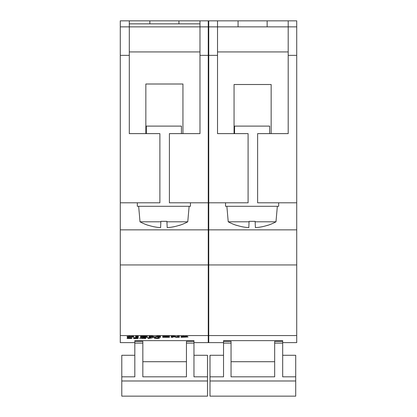 <?xml version="1.0" encoding="UTF-8"?>
<svg xmlns="http://www.w3.org/2000/svg" width="417" height="417" viewBox="0 0 417 417"><rect width="100%" height="100%" fill="white"/><g stroke="black" fill="none" stroke-linecap="round" stroke-linejoin="round"><path stroke-width="0.63" d="M120.284 202.792L159.883 202.792L159.883 133.622L129.306 133.622L129.306 55.341L120.284 55.341L120.284 229.856L208.25 229.856L208.25 264.941L120.284 264.941L120.284 335.555L208.25 335.555L208.25 342.633L193.962 342.633M208.25 264.941L208.25 335.555M178.929 20.85L208.25 20.85L208.25 202.792L169.406 202.792L169.406 133.622L199.978 133.622L199.978 23.858L129.306 23.858L129.306 20.85L178.929 20.85L178.929 23.858M208.25 202.792L208.25 229.856M155.63 338.025L158.126 338.218L158.09 338.479L158.132 338.098M158.079 338.479C155.619 338.547 154.806 338.463 155.635 338.213L158.825 337.78L154.181 338.291L159.461 338.333L155.187 338.151M131.991 338.26L130.401 338.489M127.513 338.479L127.039 338.453M128.227 337.791L128.196 338.104L131.709 337.869L127.383 337.791L127.263 338.203C130.318 338.109 131.428 338.197 130.594 338.468L131.037 338.328M128.196 337.978L127.315 338.01M130.62 338.474L127.404 338.468L131.12 338.531L132.059 338.182M131.12 338.437L131.12 338.531C132.804 338.234 131.829 338.088 128.196 338.104M151.215 337.958L148.515 338.505M151.658 337.869L148.108 338.583L152.606 337.791L147.399 337.791L151.658 337.791M133.701 336.806L131.642 336.946M129.557 336.462L127.738 336.337M131.407 336.644L131.652 337.051L131.642 336.639M131.407 336.993L127.195 337.087L134.253 336.999L129.562 336.498L133.523 336.279L127.008 336.555L131.407 336.993M187.462 336.816L185.476 336.946M183.391 336.462L181.567 336.337M187.358 336.279L180.842 336.555L185.487 337.051L185.476 336.639M185.242 336.665L185.242 336.993L181.03 337.296L188.077 337.004L183.391 336.524L187.358 336.488M165.33 336.941L162.729 336.941M169.495 336.253L162.729 336.253L162.729 337.311L169.594 337.311L165.33 337.113L168.958 336.873L165.33 336.456L169.495 336.456M143.187 336.941L140.581 336.941M147.399 336.253L140.581 336.253L140.581 337.311L147.399 337.311L143.187 337.113L146.815 336.873L143.187 336.456L147.399 336.456M138.314 336.941L135.614 336.941M138.314 336.253L135.614 336.253L135.614 337.311L138.314 337.311L138.314 336.253M150.938 336.941L149.067 336.941M157.532 336.253L155.197 336.952L153.571 336.952L151.298 336.253M160.451 336.941L157.902 336.941M152.466 336.253L149.067 336.253L149.067 337.311L150.938 337.311L150.938 336.602L153.571 337.322L155.197 337.322L157.902 336.602L157.902 337.311L160.451 337.311L160.451 336.253L157.209 336.253L154.796 336.931L152.466 336.253M157.902 336.253L157.902 336.602M155.197 336.952L155.197 337.322M153.571 336.952L153.571 337.322M150.938 336.253L150.938 336.602M159.414 338.27L157.642 338.505M156.542 338.515L154.227 338.203M155.286 337.911L155.187 338.182M140.612 337.895L140.529 338.203L145.689 337.838L139.544 338.208L145.747 338.552L145.747 338.182L143.239 338.182L144.819 338.5L140.534 338.203M145.747 338.463L144.819 338.495M142.63 338.515L139.606 338.119M138.215 338.317L136.453 338.51M134.133 337.937L133.774 337.885M136.953 338.13L133.596 338.562C137.886 338.63 139.038 338.505 137.057 338.182L134.107 337.942M136.953 338.296L137.261 338.197M134.107 338.145L136.974 338.291M137.735 337.806L137.918 337.817C134.467 337.728 133.205 337.838 134.133 338.14L133.518 337.999M138.282 338.38L137.057 338.182C133.742 337.978 133.966 337.885 137.735 337.9M173.065 336.941L171.199 336.941M177.387 336.941L173.425 336.253M179.315 336.941L177.454 336.941M177.454 336.529L177.454 336.952L174.249 336.253L171.199 336.253L171.199 337.311L173.065 337.311L173.065 336.623L176.375 337.311L179.315 337.311L179.315 336.253L177.454 336.253M176.375 336.941L176.375 337.311M173.065 336.253L173.065 336.623M134.821 341.45L134.821 340.637L193.962 340.637L193.962 341.45L186.446 341.45L186.446 376.827L142.838 376.827L142.838 341.45L134.821 341.45L134.821 343.108L142.838 343.108M142.838 361.706L186.446 361.706M181.437 133.622L181.437 126.106L146.351 126.106L146.351 133.622M190.454 202.792L190.454 206.3L137.329 206.3L137.329 202.792M193.962 355.274L207.499 355.274L207.499 376.827L193.962 376.827L193.962 341.45M145.846 133.622L145.846 84.005L182.938 84.005L182.938 133.622M199.978 51.927L129.306 51.927M149.859 23.858L149.859 20.85M129.306 20.85L120.284 20.85L120.284 55.341M129.306 55.341L129.306 26.865L120.284 26.865M120.284 229.856L120.284 264.941M134.821 342.633L120.284 342.633L120.284 335.555M129.306 23.858L129.306 26.865L208.25 26.865M121.79 380.987L121.79 396.15L207.499 396.15L207.499 380.987L121.79 380.987L121.79 355.274L134.821 355.274M121.79 376.827L134.821 376.827L134.821 343.108M193.962 343.108L186.446 343.108M207.499 376.827L207.499 380.987M187.77 221.797A50.123 50.123 0 0 1 179.362 225.404L179.326 225.31A50.113 50.056 -0 0 1 167.201 227.635L166.925 221.797L187.77 221.797L189.13 206.3M140.013 221.797L160.858 221.797L160.587 227.635A50.113 50.056 -0 0 1 148.457 225.31L148.421 225.404A50.123 50.123 0 0 1 140.013 221.797L138.658 206.3M166.925 221.797L166.904 221.338L160.879 221.338L160.858 221.797M160.879 221.338L166.904 221.338M199.978 20.85L199.978 23.858M208.25 55.341L199.978 55.341M208.25 335.112L208.75 335.112M208.25 264.441L208.75 264.441M208.25 230.361L208.75 230.361M208.25 202.292L208.75 202.292M208.25 55.701L208.75 55.701M208.25 27.366L208.75 27.366M208.25 21.35L208.75 21.35M208.75 202.792L248.094 202.792L248.094 133.622L217.523 133.622L217.523 20.85L208.75 20.85L208.75 342.633L223.538 342.633M234.062 133.622L234.062 84.505L271.154 84.505L271.154 133.622M295.71 396.15L295.71 380.987L210.001 380.987L210.001 396.15L295.71 396.15M210.001 380.987L210.001 376.827L223.538 376.827L223.538 341.45L231.054 341.45L231.054 343.108L223.538 343.108M223.538 355.274L210.001 355.274L210.001 376.827M282.679 343.108L282.679 341.45L274.662 341.45L274.662 343.108L282.679 343.108L282.679 376.827L295.71 376.827L295.71 355.274L282.679 355.274M295.71 376.827L295.71 380.987M288.194 51.927L217.523 51.927M231.054 343.108L231.054 376.827L274.662 376.827L274.662 343.108M231.054 361.706L274.662 361.706M288.194 55.341L296.716 55.341L296.716 202.792L257.617 202.792L257.617 133.622L288.194 133.622L288.194 26.865L296.716 26.865L296.716 20.85L288.194 20.85L288.194 26.865L208.75 26.865M234.562 133.622L234.562 126.106L269.648 126.106L269.648 133.622M255.115 221.338L249.095 221.338L249.074 221.797L228.224 221.797A50.123 50.123 0 0 0 236.632 225.404L236.674 225.31A50.113 50.056 -0 0 0 248.798 227.635L249.095 221.338L255.115 221.338L255.412 227.635A50.113 50.056 180 0 0 267.542 225.31L267.578 225.404A50.123 50.123 0 0 0 275.986 221.797L277.341 206.3M296.716 55.341L296.716 26.865M288.194 20.85L267.141 20.85L267.141 26.865M238.071 26.865L238.071 20.85L267.141 20.85M217.523 20.85L238.071 20.85M223.538 341.45L223.538 340.637L282.679 340.637L282.679 341.45M278.671 202.792L278.671 206.3L225.54 206.3L225.54 202.792M255.136 221.797L275.986 221.797M296.716 202.792L296.716 264.941L208.75 264.941M282.679 342.633L296.716 342.633L296.716 264.941M208.75 335.555L296.716 335.555M208.75 229.856L296.716 229.856M217.523 55.341L208.75 55.341M129.557 336.06L129.557 336.498M183.391 336.06L183.391 336.524M208.75 342.133L208.25 342.133M228.224 221.797L226.869 206.3"/></g></svg>
